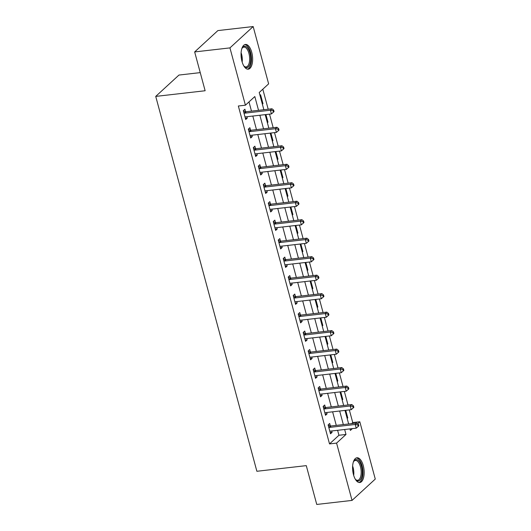 <?xml version="1.0" encoding="UTF-8"?>
<svg xmlns="http://www.w3.org/2000/svg" width="531" height="531" viewBox="0 0 531 531"><rect width="100%" height="100%" fill="white"/><g stroke="black" fill="none" stroke-linecap="round" stroke-linejoin="round"><path stroke-width="0.8" d="M353.473 474.648A12.445 5.662 -96.5 0 1 356.958 457.782A12.445 5.662 -96.5 0 1 363.27 465.647A12.445 5.662 -96.5 0 1 359.786 482.513A12.445 5.662 -96.5 0 1 353.473 474.648M241.95 61.317A12.445 5.662 -96.5 0 1 245.428 44.451A12.445 5.662 -96.5 0 1 251.74 52.317A12.445 5.662 -96.5 0 1 248.262 69.183A12.445 5.662 -96.5 0 1 241.95 61.317M200.24 72.621L178.96 75.057L155.729 96.403L256.878 471.282L306.281 465.634L316.755 504.45L352.04 500.414L336.581 443.106L346 434.458L344.659 429.493M155.729 96.403L205.132 90.748L194.658 51.932L217.883 30.586L253.174 26.55L268.633 83.852L259.214 92.507L263.861 109.711M351.608 423.625L352.75 422.576L349.332 409.905M348.004 404.98L344.347 391.42M343.019 386.495L339.362 372.935M338.028 368.01L334.371 354.449M333.043 349.524L329.386 335.964M328.058 331.039L324.395 317.478M323.067 312.553L319.41 298.993M318.082 294.068L314.418 280.507M313.091 275.582L309.434 262.022M308.106 257.097L304.442 243.537M303.115 238.611L299.457 225.051M298.13 220.126L294.473 206.566M293.139 201.647L289.481 188.08M288.154 183.162L284.497 169.595M283.169 164.676L279.505 151.109M278.178 146.191L274.52 132.624M273.193 127.706L269.529 114.138M268.201 109.22L262.805 89.208M352.75 422.576L359.812 421.767L375.271 479.068L352.04 500.414M259.984 95.354L260.588 94.797L262.984 103.671L262.38 104.222M267.365 122.707L267.969 122.157L265.918 114.55M272.357 141.193L272.961 140.642L270.91 133.035M277.341 159.678L277.945 159.127L275.894 151.521M282.333 178.164L282.937 177.613L280.886 170.006M287.317 196.649L287.921 196.098L285.87 188.492M292.309 215.135L292.913 214.584L290.862 206.977M297.294 233.62L297.898 233.069L295.847 225.463M302.278 252.106L302.889 251.555L300.838 243.948M307.27 270.591L307.874 270.04L305.823 262.433M312.255 289.076L312.859 288.519L310.808 280.919M317.246 307.562L317.85 307.004L315.799 299.404M322.231 326.047L322.835 325.49L320.784 317.89M327.222 344.533L327.826 343.975L325.775 336.375M332.207 363.018L332.811 362.461L330.76 354.861M337.198 381.504L337.802 380.946L335.751 373.346M342.183 399.989L342.787 399.431L340.736 391.832M347.168 418.474L347.778 417.917L345.727 410.317M258.537 110.322L254.82 96.542L245.408 105.198L238.346 106.001L329.525 443.916L338.944 435.261L337.603 430.302M336.276 425.384L332.612 411.817M331.284 406.899L327.627 393.332M326.299 388.413L322.642 374.846M321.308 369.928L317.651 356.361M316.323 351.442L312.666 337.875M311.339 332.957L307.675 319.39M306.347 314.471L302.69 300.904M301.362 295.986L297.699 282.419M296.371 277.501L292.714 263.934M291.386 259.015L287.722 245.448M286.395 240.53L282.738 226.963M281.41 222.044L277.746 208.477M276.419 203.559L272.761 189.992M271.434 185.073L267.777 171.506M266.449 166.588L262.785 153.021M261.458 148.103L257.8 134.535M256.473 129.617L252.809 116.05M251.482 111.132L248.993 101.899M245.541 111.623L244.897 109.213L243.324 110.66L245.72 119.528L247.287 118.088L246.922 116.727M250.532 130.108L249.882 127.699L248.316 129.146L250.705 138.014L252.278 136.573L251.906 135.213M255.517 148.594L254.867 146.184L253.3 147.631L255.696 156.499L257.263 155.059L256.898 153.698M260.509 167.079L259.858 164.67L258.285 166.117L260.681 174.984L262.254 173.544L261.883 172.183M265.493 185.565L264.843 183.155L263.276 184.602L265.673 193.47L267.239 192.03L266.874 190.669M270.485 204.05L269.834 201.641L268.261 203.088L270.657 211.955L272.23 210.515L271.859 209.154M275.47 222.535L274.819 220.126L273.253 221.573L275.642 230.441L277.215 229L276.85 227.64M280.461 241.021L279.81 238.611L278.237 240.058L280.633 248.926L282.2 247.486L281.835 246.125M285.446 259.506L284.795 257.097L283.229 258.544L285.618 267.412L287.191 265.971L286.82 264.611M290.43 277.992L289.787 275.582L288.214 277.029L290.61 285.897L292.176 284.457L291.811 283.096M295.422 296.477L294.771 294.068L293.205 295.515L295.594 304.382L297.168 302.942L296.796 301.581M300.407 314.963L299.763 312.553L298.19 313.994L300.586 322.868L302.152 321.428L301.787 320.067M305.398 333.448L304.748 331.039L303.174 332.479L305.571 341.353L307.144 339.913L306.772 338.552M310.383 351.934L309.732 349.524L308.166 350.964L310.562 359.839L312.128 358.398L311.763 357.038M315.374 370.419L314.724 368.01L313.151 369.45L315.547 378.324L317.12 376.884L316.748 375.523M320.359 388.904L319.708 386.495L318.142 387.935L320.538 396.81L322.105 395.369L321.74 394.009M325.35 407.39L324.7 404.98L323.127 406.421L325.523 415.295L327.089 413.855L326.724 412.494M330.335 425.875L329.685 423.466L328.118 424.906L330.508 433.781L332.081 432.34L331.709 430.98M194.658 51.932L229.943 47.89L253.174 26.55M329.525 443.916L336.581 443.106M245.408 105.198L229.943 47.89M343.331 424.574L339.674 411.007M338.347 406.089L334.683 392.522M333.355 387.603L329.698 374.036M328.37 369.118L324.706 355.551M323.379 350.633L319.722 337.066M318.394 332.147L314.73 318.58M313.403 313.662L309.746 300.095M308.418 295.176L304.761 281.616M303.427 276.691L299.769 263.13M298.442 258.205L294.785 244.645M293.457 239.72L289.793 226.16M288.466 221.235L284.808 207.674M283.481 202.749L279.817 189.189M278.49 184.264L274.832 170.703M273.505 165.778L269.841 152.218M268.513 147.293L264.856 133.732M263.529 128.807L259.871 115.247M349.982 428.889L350.394 430.415L352.358 428.617M357.662 423.738L359.812 421.767M265.188 114.636L268.845 128.197M270.173 133.122L273.837 146.682M275.164 151.607L278.821 165.168M280.149 170.093L283.813 183.653M285.14 188.578L288.798 202.138M290.125 207.063L293.789 220.624M295.117 225.549L298.774 239.109M300.101 244.034L303.765 257.595M305.093 262.52L308.75 276.08M310.077 281.005L313.735 294.566M315.069 299.491L318.726 313.051M320.054 317.976L323.711 331.536M325.038 336.462L328.702 350.022M330.03 354.947L333.687 368.507M335.015 373.432L338.678 386.993M340.006 391.918L343.663 405.478M344.991 410.403L348.655 423.964M338.944 435.261L346 434.458M245.388 118.307L247.287 118.088M262.254 103.751L262.984 103.671M347.042 418.003L347.778 417.917M342.057 399.518L342.787 399.431M337.066 381.032L337.802 380.946M332.081 362.547L332.811 362.461M327.089 344.061L327.826 343.975M322.105 325.576L322.835 325.49M317.12 307.091L317.85 307.004M312.128 288.605L312.859 288.519M307.144 270.12L307.874 270.04M302.152 251.634L302.889 251.555M297.168 233.149L297.898 233.069M292.176 214.663L292.913 214.584M287.191 196.178L287.921 196.098M282.2 177.693L282.937 177.613M277.215 159.207L277.945 159.127M272.23 140.722L272.961 140.642M267.239 122.236L267.969 122.157M250.373 136.792L252.278 136.573M255.365 155.278L257.263 155.059M260.349 173.763L262.254 173.544M265.341 192.249L267.239 192.03M270.325 210.734L272.23 210.515M275.317 229.219L277.215 229M280.302 247.705L282.2 247.486M285.293 266.19L287.191 265.971M290.278 284.676L292.176 284.457M295.269 303.161L297.168 302.942M300.254 321.647L302.152 321.428M305.239 340.132L307.144 339.913M310.23 358.617L312.128 358.398M315.215 377.103L317.12 376.884M320.206 395.588L322.105 395.369M325.191 414.074L327.089 413.855M330.182 432.559L332.081 432.34M243.975 113.063L244.174 113.116A1.593 1.347 -132.6 0 0 244.731 113.163L270.418 110.229L271.414 113.926L245.727 116.86A1.593 1.347 -132.6 0 0 245.229 117.032L245.07 117.125M243.43 111.039L245.74 111.676A1.593 1.347 -132.6 0 0 246.298 111.722L271.985 108.782L270.418 110.229L273.02 110.694L273.425 112.174L274.049 111.596L273.651 110.116L273.02 110.694M273.651 110.116L271.985 108.782M271.414 113.926L273.425 112.174M248.959 131.549L249.158 131.602A1.593 1.347 -132.6 0 0 249.716 131.648L275.403 128.714L276.405 132.411L250.712 135.345A1.593 1.347 -132.6 0 0 250.214 135.518L250.055 135.611M248.415 129.524L250.732 130.161A1.593 1.347 -132.6 0 0 251.289 130.208L276.976 127.267L275.403 128.714L278.012 129.179L278.41 130.659L279.04 130.082L278.636 128.602L278.012 129.179M278.636 128.602L276.976 127.267M276.405 132.411L278.41 130.659M253.951 150.034L254.15 150.087A1.593 1.347 -132.6 0 0 254.707 150.134L280.395 147.2L281.39 150.897L255.703 153.831A1.593 1.347 -132.6 0 0 255.205 154.003L255.046 154.096M253.4 148.01L255.716 148.647A1.593 1.347 -132.6 0 0 256.274 148.693L281.961 145.753L280.395 147.2L282.996 147.664L283.395 149.145L284.025 148.567L283.627 147.087L282.996 147.664M283.627 147.087L281.961 145.753M281.39 150.897L283.395 149.145M258.936 168.519L259.135 168.573A1.593 1.347 -132.6 0 0 259.692 168.619L285.379 165.685L286.382 169.382L260.688 172.316A1.593 1.347 -132.6 0 0 260.19 172.489L260.031 172.582M258.391 166.495L260.708 167.132A1.593 1.347 -132.6 0 0 261.259 167.179L286.952 164.238L285.379 165.685L287.988 166.15L288.386 167.63L289.017 167.053L288.612 165.572L287.988 166.15M288.612 165.572L286.952 164.238M286.382 169.382L288.386 167.63M263.927 187.005L264.126 187.058A1.593 1.347 -132.6 0 0 264.677 187.104L290.371 184.171L291.366 187.868L265.679 190.802A1.593 1.347 -132.6 0 0 265.181 190.974L265.022 191.067M263.376 184.98L265.692 185.618A1.593 1.347 -132.6 0 0 266.25 185.664L291.937 182.724L290.371 184.171L292.973 184.635L293.371 186.115L294.001 185.538L293.603 184.058L292.973 184.635M293.603 184.058L291.937 182.724M291.366 187.868L293.371 186.115M241.784 48.779A10.773 4.898 -96.5 0 1 242.176 48.036A10.773 4.898 -96.5 0 1 245.501 46.356A10.773 4.898 -96.5 0 1 250.732 58.563A10.773 4.898 -96.5 0 1 245.933 67.537A10.773 4.898 -96.5 0 1 244.28 66.428A10.773 4.898 -96.5 0 1 243.729 65.784M243.975 66.09A9.97 4.54 83.5 0 0 245.209 66.833A9.97 4.54 83.5 0 0 246.145 66.933A9.97 4.54 83.5 0 0 249.61 57.521A9.97 4.54 83.5 0 0 244.811 47.219A9.97 4.54 83.5 0 0 243.875 47.12A9.97 4.54 83.5 0 0 241.957 48.427M247.506 69.156A12.366 5.629 83.5 0 0 251.389 57.136A12.366 5.629 83.5 0 0 245.468 44.783A12.366 5.629 83.5 0 0 244.698 44.644M353.314 462.109A10.773 4.898 -96.5 0 1 353.699 461.366A10.773 4.898 -96.5 0 1 361.478 466.384A10.773 4.898 -96.5 0 1 361.246 478.265A10.773 4.898 -96.5 0 1 355.803 479.758A10.773 4.898 -96.5 0 1 355.259 479.115M355.505 479.42A9.97 4.54 83.5 0 0 357.668 480.263A9.97 4.54 83.5 0 0 360.463 466.749A9.97 4.54 83.5 0 0 355.405 460.45A9.97 4.54 83.5 0 0 353.48 461.758M359.029 482.487A12.366 5.629 83.5 0 0 362.109 465.806A12.366 5.629 83.5 0 0 356.221 457.974M268.912 205.49L269.111 205.543A1.593 1.347 -132.6 0 0 269.668 205.59L295.355 202.656L296.358 206.353L270.664 209.287A1.593 1.347 -132.6 0 0 270.166 209.46L270.007 209.553M268.367 203.466L270.684 204.103A1.593 1.347 -132.6 0 0 271.235 204.15L296.929 201.209L295.355 202.656L297.964 203.121L298.362 204.601L298.986 204.023L298.588 202.543L297.964 203.121M298.588 202.543L296.929 201.209M296.358 206.353L298.362 204.601M273.903 223.976L274.102 224.029A1.593 1.347 -132.6 0 0 274.653 224.075L300.347 221.142L301.342 224.839L275.655 227.772A1.593 1.347 -132.6 0 0 275.158 227.938L274.998 228.038M273.352 221.951L275.669 222.589A1.593 1.347 -132.6 0 0 276.226 222.635L301.913 219.695L300.347 221.142L302.949 221.606L303.347 223.086L303.978 222.509L303.579 221.029L302.949 221.606M303.579 221.029L301.913 219.695M301.342 224.839L303.347 223.086M278.888 242.461L279.087 242.514A1.593 1.347 -132.6 0 0 279.645 242.561L305.332 239.62L306.327 243.317L280.64 246.258A1.593 1.347 -132.6 0 0 280.142 246.424L279.983 246.523M278.344 240.437L280.66 241.074A1.593 1.347 -132.6 0 0 281.211 241.12L306.905 238.18L305.332 239.62L307.94 240.092L308.338 241.572L308.962 240.994L308.564 239.514L307.94 240.092M308.564 239.514L306.905 238.18M306.327 243.317L308.338 241.572M283.873 260.947L284.072 261A1.593 1.347 -132.6 0 0 284.629 261.046L310.323 258.106L311.319 261.803L285.632 264.743A1.593 1.347 -132.6 0 0 285.127 264.909L284.974 265.009M283.328 258.922L285.645 259.559A1.593 1.347 -132.6 0 0 286.202 259.606L311.889 256.665L310.323 258.106L312.925 258.577L313.323 260.057L313.954 259.48L313.555 258L312.925 258.577M313.555 258L311.889 256.665M311.319 261.803L313.323 260.057M288.864 279.432L289.063 279.485A1.593 1.347 -132.6 0 0 289.621 279.532L315.308 276.591L316.303 280.288L290.616 283.229A1.593 1.347 -132.6 0 0 290.118 283.395L289.959 283.494M288.32 277.408L290.63 278.045A1.593 1.347 -132.6 0 0 291.187 278.091L316.874 275.151L315.308 276.591L317.91 277.063L318.315 278.543L318.939 277.965L318.54 276.485L317.91 277.063M318.54 276.485L316.874 275.151M316.303 280.288L318.315 278.543M293.849 297.918L294.048 297.971A1.593 1.347 -132.6 0 0 294.605 298.017L320.293 295.077L321.295 298.774L295.601 301.714A1.593 1.347 -132.6 0 0 295.103 301.88L294.944 301.98M293.304 295.893L295.621 296.53A1.593 1.347 -132.6 0 0 296.179 296.577L321.866 293.636L320.293 295.077L322.901 295.548L323.299 297.028L323.93 296.451L323.532 294.97L322.901 295.548M323.532 294.97L321.866 293.636M321.295 298.774L323.299 297.028M298.84 316.403L299.039 316.456A1.593 1.347 -132.6 0 0 299.597 316.503L325.284 313.562L326.28 317.259L300.592 320.2A1.593 1.347 -132.6 0 0 300.095 320.366L299.935 320.465M298.289 314.379L300.606 315.016A1.593 1.347 -132.6 0 0 301.163 315.062L326.85 312.122L325.284 313.562L327.886 314.033L328.284 315.514L328.915 314.936L328.516 313.456L327.886 314.033M328.516 313.456L326.85 312.122M326.28 317.259L328.284 315.514M303.825 334.888L304.024 334.942A1.593 1.347 -132.6 0 0 304.582 334.988L330.269 332.048L331.271 335.745L305.577 338.685A1.593 1.347 -132.6 0 0 305.079 338.851L304.92 338.951M303.281 332.864L305.597 333.501A1.593 1.347 -132.6 0 0 306.148 333.548L331.842 330.607L330.269 332.048L332.877 332.519L333.276 333.999L333.906 333.422L333.501 331.941L332.877 332.519M333.501 331.941L331.842 330.607M331.271 335.745L333.276 333.999M308.816 353.374L309.015 353.427A1.593 1.347 -132.6 0 0 309.566 353.473L335.26 350.533L336.256 354.23L310.569 357.171A1.593 1.347 -132.6 0 0 310.071 357.336L309.912 357.436M308.265 351.349L310.582 351.987A1.593 1.347 -132.6 0 0 311.139 352.033L336.827 349.093L335.26 350.533L337.862 351.004L338.26 352.478L338.891 351.907L338.493 350.427L337.862 351.004M338.493 350.427L336.827 349.093M336.256 354.23L338.26 352.478M313.801 371.859L314 371.912A1.593 1.347 -132.6 0 0 314.558 371.959L340.245 369.018L341.247 372.716L315.553 375.656A1.593 1.347 -132.6 0 0 315.056 375.822L314.896 375.921M313.257 369.835L315.573 370.472A1.593 1.347 -132.6 0 0 316.124 370.519L341.818 367.578L340.245 369.018L342.853 369.49L343.252 370.963L343.876 370.392L343.477 368.912L342.853 369.49M343.477 368.912L341.818 367.578M341.247 372.716L343.252 370.963M318.792 390.345L318.992 390.398A1.593 1.347 -132.6 0 0 319.543 390.444L345.236 387.504L346.232 391.201L320.545 394.141A1.593 1.347 -132.6 0 0 320.047 394.307L319.888 394.407M318.242 388.32L320.558 388.957A1.593 1.347 -132.6 0 0 321.116 389.004L346.803 386.064L345.236 387.504L347.838 387.975L348.236 389.449L348.867 388.878L348.469 387.398L347.838 387.975M348.469 387.398L346.803 386.064M346.232 391.201L348.236 389.449M323.777 408.83L323.976 408.883A1.593 1.347 -132.6 0 0 324.534 408.93L350.221 405.989L351.217 409.686L325.53 412.627A1.593 1.347 -132.6 0 0 325.032 412.793L324.872 412.892M323.233 406.806L325.549 407.443A1.593 1.347 -132.6 0 0 326.1 407.489L351.794 404.549L350.221 405.989L352.83 406.461L353.228 407.934L353.852 407.363L353.454 405.883L352.83 406.461M353.454 405.883L351.794 404.549M351.217 409.686L353.228 407.934M328.769 427.316L328.968 427.369A1.593 1.347 -132.6 0 0 329.519 427.415L355.212 424.475L356.208 428.172L330.521 431.112A1.593 1.347 -132.6 0 0 330.016 431.278L329.864 431.378M328.218 425.291L330.534 425.928A1.593 1.347 -132.6 0 0 331.092 425.975L356.779 423.034L355.212 424.475L357.814 424.946L358.213 426.42L358.843 425.849L358.445 424.369L357.814 424.946M358.445 424.369L356.779 423.034M356.208 428.172L358.213 426.42M244.174 113.116L245.74 111.676M244.731 113.163L246.298 111.722M249.158 131.602L250.732 130.161M249.716 131.648L251.289 130.208M254.15 150.087L255.716 148.647M254.707 150.134L256.274 148.693M259.135 168.573L260.708 167.132M259.692 168.619L261.259 167.179M264.126 187.058L265.692 185.618M264.677 187.104L266.25 185.664M241.101 52.748A9.97 4.54 -96.5 0 1 242.169 62.081M241.439 59.001A9.644 4.387 83.5 0 0 241.087 55.908M352.624 466.079A9.97 4.54 -96.5 0 1 353.108 467.592A9.97 4.54 -96.5 0 1 353.692 475.411M352.962 472.331A9.644 4.387 83.5 0 0 352.611 469.245M269.111 205.543L270.684 204.103M269.668 205.59L271.235 204.15M274.102 224.029L275.669 222.589M274.653 224.075L276.226 222.635M279.087 242.514L280.66 241.074M279.645 242.561L281.211 241.12M284.072 261L285.645 259.559M284.629 261.046L286.202 259.606M289.063 279.485L290.63 278.045M289.621 279.532L291.187 278.091M294.048 297.971L295.621 296.53M294.605 298.017L296.179 296.577M299.039 316.456L300.606 315.016M299.597 316.503L301.163 315.062M304.024 334.942L305.597 333.501M304.582 334.988L306.148 333.548M309.015 353.427L310.582 351.987M309.566 353.473L311.139 352.033M314 371.912L315.573 370.472M314.558 371.959L316.124 370.519M318.992 390.398L320.558 388.957M319.543 390.444L321.116 389.004M323.976 408.883L325.549 407.443M324.534 408.93L326.1 407.489M328.968 427.369L330.534 425.928M329.519 427.415L331.092 425.975"/></g></svg>
